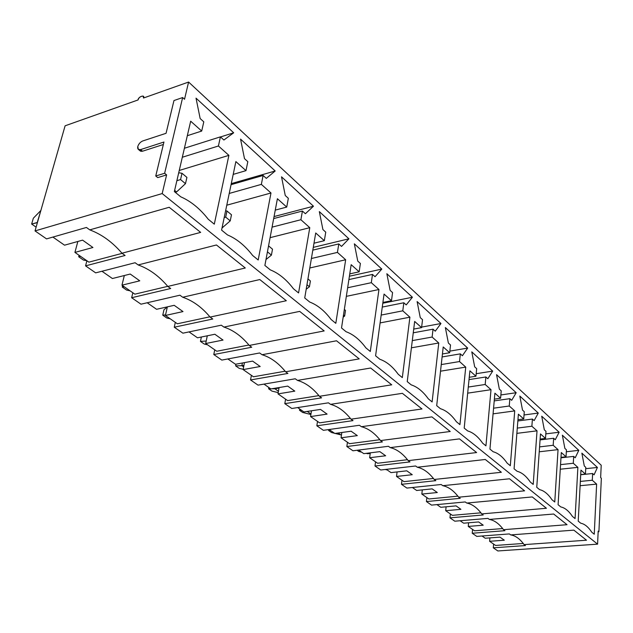 <?xml version="1.0" encoding="UTF-8"?>
<svg xmlns="http://www.w3.org/2000/svg" width="633" height="633" viewBox="0 0 633 633"><rect width="100%" height="100%" fill="white"/><g stroke="black" fill="none" stroke-linecap="round" stroke-linejoin="round"><path stroke-width="0.95" d="M176.567 191.949L175.27 192.329L176.567 191.949L174.637 190.367L176.567 191.949L185.485 183.657L186.917 177.398L182.011 173.284L180.563 179.566L185.485 183.657L176.567 191.949M40.813 210.702L37.394 222.634L31.65 224.058L33.335 218.219L31.65 224.058L36.105 227.152L31.65 224.058L37.228 222.515L40.813 210.702M40.591 210.765L33.335 218.219L40.591 210.765M186.917 177.398L185.485 183.657L180.563 179.566L176.876 180.706L180.563 179.566L182.011 173.284L186.917 177.398M178.72 172.769L182.011 173.284L178.72 172.769M231.48 214.777L226.978 211.003L225.704 217.111L230.23 220.877L231.48 214.777L230.23 220.877L222.017 227.999L230.23 220.877L225.704 217.111L224.193 217.562L225.704 217.111L226.978 211.003L231.48 214.777M78.682 256.753L79.07 255.305L78.682 256.753L83.414 260.044L78.682 256.753L80.589 256.365L78.682 256.753M83.414 260.044L86.887 260.749L83.414 260.044M225.617 210.765L226.978 211.003L225.617 210.765M272.506 249.188L268.558 245.873L272.506 249.188L271.407 255.131L272.506 249.188M267.435 251.823L271.407 255.131L265.987 259.546L271.407 255.131L267.435 251.823M122.256 287.05L122.604 285.625L122.256 287.05L126.647 290.096L122.256 287.05L124.218 286.749L122.256 287.05M126.647 290.096L130.058 290.824L126.647 290.096M310.399 280.965L307.947 278.908L310.399 280.965L309.426 286.757L310.399 280.965M306.965 284.708L309.426 286.757L306.206 289.234L309.426 286.757L306.965 284.708M162.744 315.187L163.963 309.766L162.744 315.187L166.827 318.027L162.744 315.187L165.553 314.894L162.744 315.187M166.827 318.027L170.174 318.771L166.827 318.027M167.341 306.926L163.963 309.766L167.341 306.926M345.499 310.407L344.344 309.434L345.499 310.407L344.645 316.049L345.499 310.407M343.482 315.084L344.645 316.049L343.173 317.117L344.645 316.049L343.482 315.084M200.455 341.409L201.365 337.009L200.455 341.409L204.261 344.051L200.455 341.409L206.216 341.029L200.455 341.409M204.261 344.051L207.553 344.803L204.261 344.051M378.107 337.753L377.355 343.252L378.107 337.753M242.376 363.002L241.869 365.676L243.942 365.296L241.869 365.676L243.634 366.918L241.869 365.676L235.666 365.882L235.99 364.181L235.666 365.882L239.227 368.359L235.666 365.882L241.869 365.676L242.376 363.002M239.227 368.359L243.191 369.292L239.227 368.359M274.959 388.243L274.864 388.765L279.011 388.076L274.864 388.765L278.457 391.273L274.864 388.765L271.723 388.781L274.864 388.765L274.959 388.243M268.621 388.797L268.851 387.507L268.621 388.797L271.961 391.115L268.621 388.797L270.687 388.789L268.621 388.797M271.961 391.115L278.219 392.626L271.961 391.115M299.528 410.279L299.741 409.021L299.528 410.279L302.669 412.463L299.528 410.279L301.601 410.326L299.528 410.279M307.258 411.426L310.977 414.022L307.258 411.426M302.669 412.463L310.898 414.496L302.669 412.463M341.504 434.744L340.736 434.847L341.504 434.744M328.582 430.472L328.717 429.57L328.582 430.472L331.526 432.521L328.582 430.472L330.655 430.559L328.582 430.472M338.109 433.004L340.736 434.847L338.109 433.004M331.526 432.521L334.58 433.296L331.526 432.521M335.086 433.423L340.736 434.847L335.086 433.423M370.226 453.434L367.749 453.742L370.226 453.434M358.705 451.416L357.044 450.261L358.705 451.416L361.696 452.191L358.705 451.416M367.029 453.244L367.749 453.742L367.029 453.244M366.198 453.347L367.749 453.742L366.198 453.347M385.252 469.48L387.285 470.01L385.252 469.48M137.78 146.54C138.69 143.865 140.344 142.006 142.749 140.961C140.344 142.006 138.69 143.865 137.78 146.54C137.377 149.056 138.311 150.076 140.581 149.602L163.947 142.029L155.75 175.99L164.635 173.276L166.606 174.906L162.183 193.571L35.029 230.918L65.104 125.801L138.057 99.951C138.888 97.395 140.597 96.121 143.185 96.129L143.525 98.012L188.602 82.045L184.527 99.254L182.652 97.545L164.635 173.276L182.652 97.545L173.964 100.552L166.06 133.302L142.749 140.961L166.06 133.302L173.964 100.552L182.652 97.545L184.527 99.254L188.602 82.045L601.215 465.231L188.602 82.045L143.525 98.012C145.345 94.175 138.034 96.77 138.057 99.951L65.104 125.801L35.029 230.918L46.549 238.894L35.029 230.918L162.183 193.571L597.584 544.158L162.183 193.571L166.606 174.906L164.635 173.276L155.75 175.99L157.728 177.604L166.606 174.906L157.728 177.604L155.75 175.99L163.947 142.029L140.581 149.602L142.536 151.216L163.354 144.498L142.536 151.216L140.581 149.602L138.342 149.404L137.78 146.54M497.847 550.955L493.297 547.814L493.613 544.079L493.297 547.814L497.847 550.955L597.584 544.158L598.177 531.15L598.905 531.752L601.35 478.247L600.646 477.606L601.215 465.231L600.646 477.606L601.35 478.247L598.905 531.752L598.153 531.807L598.905 531.752L598.177 531.15L597.584 544.158L497.847 550.955M476.799 536.404L472.226 533.239L472.574 529.425L472.226 533.239L476.799 536.404L509.359 533.928L510.728 534.917L573.854 530.138L586.498 540.218L524.116 544.617L525.43 545.567L493.297 547.814L525.43 545.567L524.116 544.617C519.922 538.873 515.46 535.637 510.728 534.917L509.359 533.928L476.799 536.404M454.803 521.196L449.968 517.849L450.364 513.956L449.968 517.849L454.803 521.196L487.924 518.387L489.364 519.432L553.661 514.02L567.041 524.702L503.52 529.686L504.905 530.691L472.226 533.239L504.905 530.691L503.52 529.686C499.105 523.705 494.389 520.294 489.364 519.432L487.924 518.387L454.803 521.196M431.54 505.11L426.42 501.565L426.864 497.585L426.42 501.565L431.54 505.11L465.231 501.945L466.758 503.053L532.242 496.937L546.437 508.267L481.737 513.909L483.208 514.969L449.968 517.849L483.208 514.969L481.737 513.909C477.084 507.674 472.091 504.058 466.758 503.053L465.231 501.945L431.54 505.11M406.9 488.075L401.472 484.316L401.971 480.241L401.472 484.316L406.9 488.075L441.169 484.506L442.791 485.685L509.502 478.793L524.583 490.828L458.672 497.198L460.231 498.321L426.42 501.565L460.231 498.321L458.672 497.198C453.766 490.686 448.465 486.848 442.791 485.685L441.169 484.506L406.9 488.075M380.757 469.995L374.997 466.007L375.543 461.837L374.997 466.007L380.757 469.995L415.612 465.991L417.337 467.241L485.297 459.479L501.352 472.289L434.214 479.466L435.86 480.669L401.472 484.316L435.86 480.669L434.214 479.466C429.016 472.661 423.39 468.586 417.337 467.241L415.612 465.991L380.757 469.995M352.977 450.783L346.837 446.534L347.454 442.261L346.837 446.534L352.977 450.783L388.417 446.281L390.252 447.618L459.487 438.891L476.609 452.555L408.214 460.634L409.97 461.9L374.997 466.007L409.97 461.9L408.214 460.634C402.707 453.505 396.717 449.161 390.252 447.618L388.417 446.281L352.977 450.783M323.384 430.313L316.84 425.795L317.521 421.412L316.84 425.795L323.384 430.313L359.417 425.273L361.38 426.697L431.912 416.886L450.213 431.492L380.536 440.576L382.411 441.929L346.837 446.534L382.411 441.929L380.536 440.576C374.689 433.099 368.303 428.47 361.38 426.697L359.417 425.273L323.384 430.313M291.805 408.483L284.81 403.648L285.578 399.162L284.81 403.648L291.805 408.483L328.44 402.825L330.537 404.345L402.374 393.322L421.982 408.965L351.006 419.181L353.008 420.629L316.84 425.795L353.008 420.629L351.006 419.181C344.779 411.315 337.959 406.37 330.537 404.345L328.44 402.825L291.805 408.483M258.027 385.125L250.541 379.95L251.396 375.345L250.541 379.95L258.027 385.125L295.255 378.779L297.502 380.409L370.661 368.018L391.724 384.824L319.436 396.298L321.572 397.848L284.81 403.648L321.572 397.848L319.436 396.298C312.797 388.021 305.486 382.728 297.502 380.409L295.255 378.779L258.027 385.125M221.819 360.09L213.788 354.535L214.737 349.812L213.788 354.535L221.819 360.09L259.633 352.969L262.054 354.717L336.527 340.783L359.212 358.887L285.602 371.785L287.896 373.446L250.541 379.95L287.896 373.446L285.602 371.785C278.504 363.049 270.647 357.36 262.054 354.717L259.633 352.969L221.819 360.09M182.913 333.18L174.265 327.206L175.325 322.355L174.265 327.206L182.913 333.18L221.297 325.188L223.9 327.071L299.678 311.389L324.175 330.932L249.252 345.444L251.72 347.232L213.788 354.535L251.72 347.232L249.252 345.444C241.64 336.202 233.189 330.078 223.9 327.071L221.297 325.188L182.913 333.18M140.985 304.188L131.648 297.732L132.843 292.762L131.648 297.732L140.985 304.188L179.914 295.2L182.723 297.241L259.783 279.557L286.322 300.73L210.101 317.078L212.767 319L174.265 327.206L212.767 319L210.101 317.078C201.919 307.274 192.796 300.659 182.723 297.241L179.914 295.2L140.985 304.188M95.678 272.863L85.566 265.868L86.903 260.756L85.566 265.868L95.678 272.863L135.106 262.735L138.16 264.942L216.439 244.979L245.287 267.996L167.808 286.425L170.688 288.513L131.648 297.732L170.688 288.513L167.808 286.425C158.986 276.004 149.103 268.843 138.16 264.942L135.106 262.735L95.678 272.863M46.549 238.894L86.436 227.461L89.759 229.874L169.185 207.276L200.661 232.39L121.971 253.216L125.097 255.479L85.566 265.868L125.097 255.479L121.971 253.216C112.437 242.107 101.699 234.321 89.759 229.874L86.436 227.461L46.549 238.894M499.983 537.132L485.218 538.232L499.983 537.132L504.319 540.21L499.983 537.132M489.902 537.884L489.61 541.294L504.319 540.21L489.61 541.294L495.56 545.44L523.254 543.47L495.56 545.44L489.61 541.294L489.902 537.884M566.448 449.849L564.881 448.433L562.357 435.203L578.807 450.34L575.215 457.778L573.68 456.393L573.292 463.261L577.874 467.36L575.073 518.577L572.469 516.457C568.782 510.95 564.889 507.777 560.798 506.93L558.092 504.715L561.297 452.532L566.037 456.773L566.448 449.849L566.037 456.773L561.297 452.532L558.092 504.715L560.798 506.93C564.889 507.777 568.782 510.95 572.469 516.457L575.073 518.577L577.874 467.36L573.292 463.261L573.68 456.393L575.215 457.778L578.807 450.34L562.357 435.203L564.881 448.433L566.448 449.849M524.282 411.711L522.518 410.113L519.82 396.06L538.295 413.064L534.125 420.613L532.408 419.062L531.878 426.238L537.029 430.836L533.208 484.419L530.288 482.03C526.165 476.024 521.782 472.447 517.129 471.292L514.075 468.8L518.387 414.172L523.728 418.943L524.282 411.711L523.728 418.943L518.387 414.172L514.075 468.8L517.129 471.292C521.782 472.447 526.165 476.024 530.288 482.03L533.208 484.419L537.029 430.836L531.878 426.238L532.408 419.062L534.125 420.613L538.295 413.064L519.82 396.06L522.518 410.113L524.282 411.711M476.681 368.659L474.687 366.847L471.783 351.861L492.688 371.104L487.829 378.732L485.883 376.975L485.187 384.484L491.01 389.691L485.938 445.838L482.615 443.132C477.978 436.525 473.001 432.466 467.684 430.938L464.203 428.106L469.9 370.819L475.953 376.231L476.681 368.659L475.953 376.231L469.9 370.819L464.203 428.106L467.684 430.938C473.001 432.466 477.978 436.525 482.615 443.132L485.938 445.838L491.01 389.691L485.187 384.484L485.883 376.975L487.829 378.732L492.688 371.104L471.783 351.861L474.687 366.847L476.681 368.659M422.535 319.681L420.257 317.616L417.115 301.569L440.964 323.51L435.251 331.186L433.035 329.184L432.125 337.049L438.764 342.991L432.117 401.923L428.327 398.83C423.066 391.518 417.361 386.866 411.221 384.864L407.233 381.612L414.662 321.437L421.586 327.625L422.535 319.681L421.586 327.625L414.662 321.437L407.233 381.612L411.221 384.864C417.361 386.866 423.066 391.518 428.327 398.83L432.117 401.923L438.764 342.991L432.125 337.049L433.035 329.184L435.251 331.186L440.964 323.51L417.115 301.569L420.257 317.616L422.535 319.681M360.391 263.478L357.756 261.097L354.345 243.816L381.802 269.08L375.045 276.724L372.489 274.421L371.31 282.682L378.953 289.51L370.305 351.481L365.921 347.905C359.892 339.739 353.293 334.359 346.132 331.755L341.519 327.989L351.165 264.673L359.156 271.81L360.391 263.478L359.156 271.81L351.165 264.673L341.519 327.989L346.132 331.755C353.293 334.359 359.892 339.739 365.921 347.905L370.305 351.481L378.953 289.51L371.31 282.682L372.489 274.421L375.045 276.724L381.802 269.08L354.345 243.816L357.756 261.097L360.391 263.478M288.339 198.303L285.269 195.526L281.519 176.813L313.477 206.216L305.391 213.732L302.424 211.042L300.897 219.73L309.782 227.674L298.562 292.937L293.451 288.767C286.464 279.557 278.742 273.258 270.299 269.872L264.879 265.449L277.404 198.73L286.733 207.07L288.339 198.303L286.733 207.07L277.404 198.73L264.879 265.449L270.299 269.872C278.742 273.258 286.464 279.557 293.451 288.767L298.562 292.937L309.782 227.674L300.897 219.73L302.424 211.042L305.391 213.732L313.477 206.216L281.519 176.813L285.269 195.526L288.339 198.303M203.794 121.837L200.163 118.553L196.024 98.147L233.68 132.788L223.9 140.02L220.411 136.863L218.425 145.994L228.893 155.354L214.294 224.169L208.249 219.24C200.044 208.724 190.897 201.262 180.793 196.831L174.352 191.577L190.683 121.196L201.705 131.055L203.794 121.837L201.705 131.055L190.683 121.196L174.352 191.577L180.793 196.831C190.897 201.262 200.044 208.724 208.249 219.24L214.294 224.169L228.893 155.354L218.425 145.994L220.411 136.863L223.9 140.02L233.68 132.788L196.024 98.147L200.163 118.553L203.794 121.837M247.82 161.66L244.488 158.646L240.556 139.118L275.189 170.981L266.311 178.379L263.099 175.476L261.35 184.377L270.987 192.986L258.193 259.989L252.638 255.463C245.082 245.636 236.695 238.791 227.476 234.922L221.582 230.111L235.872 161.597L245.992 170.649L247.82 161.66L245.992 170.649L235.872 161.597L221.582 230.111L227.476 234.922C236.695 238.791 245.082 245.636 252.638 255.463L258.193 259.989L270.987 192.986L261.35 184.377L263.099 175.476L266.311 178.379L275.189 170.981L240.556 139.118L244.488 158.646L247.82 161.66M325.75 232.137L322.909 229.573L319.333 211.604L348.918 238.815L341.527 246.411L338.782 243.927L337.436 252.401L345.665 259.759L335.814 323.336L331.091 319.483C324.61 310.819 317.489 305.011 309.719 302.044L304.726 297.969L315.717 232.984L324.341 240.69L325.75 232.137L324.341 240.69L315.717 232.984L304.726 297.969L309.719 302.044C317.489 305.011 324.61 310.819 331.091 319.483L335.814 323.336L345.665 259.759L337.436 252.401L338.782 243.927L341.527 246.411L348.918 238.815L319.333 211.604L322.909 229.573L325.75 232.137M392.571 292.581L390.126 290.365L386.85 273.725L412.407 297.241L406.204 304.908L403.83 302.764L402.794 310.827L409.907 317.188L402.319 377.6L398.244 374.285C392.618 366.562 386.494 361.57 379.871 359.291L375.591 355.793L384.057 294.076L391.487 300.715L392.571 292.581L391.487 300.715L384.057 294.076L375.591 355.793L379.871 359.291C386.494 361.57 392.618 366.562 398.244 374.285L402.319 377.6L409.907 317.188L402.794 310.827L403.83 302.764L406.204 304.908L412.407 297.241L386.85 273.725L390.126 290.365L392.571 292.581M450.514 344.985L448.378 343.054L445.363 327.554L467.668 348.079L462.399 355.738L460.326 353.863L459.526 361.554L465.738 367.108L459.93 424.616L456.385 421.72C451.448 414.781 446.123 410.437 440.418 408.689L436.699 405.658L443.211 346.955L449.675 352.739L450.514 344.985L449.675 352.739L443.211 346.955L436.699 405.658L440.418 408.689C446.123 410.437 451.448 414.781 456.385 421.72L459.93 424.616L465.738 367.108L459.526 361.554L460.326 353.863L462.399 355.738L467.668 348.079L445.363 327.554L448.378 343.054L450.514 344.985M501.225 390.854L499.35 389.153L496.549 374.657L516.188 392.721L511.686 400.317L509.866 398.663L509.256 406.006L514.724 410.896L510.317 465.73L507.199 463.19C502.831 456.899 498.163 453.093 493.202 451.764L489.942 449.106L494.903 393.18L500.584 398.26L501.225 390.854L500.584 398.26L494.903 393.18L489.942 449.106L493.202 451.764C498.163 453.093 502.831 456.899 507.199 463.19L510.317 465.73L514.724 410.896L509.256 406.006L509.866 398.663L511.686 400.317L516.188 392.721L496.549 374.657L499.35 389.153L501.225 390.854M545.986 431.342L544.325 429.839L541.713 416.205L559.137 432.236L555.268 439.729L553.646 438.265L553.187 445.284L558.045 449.628L554.761 502.001L552 499.754C548.107 494.009 543.984 490.638 539.625 489.649L536.752 487.299L540.479 433.921L545.504 438.416L545.986 431.342L545.504 438.416L540.479 433.921L536.752 487.299L539.625 489.649C543.984 490.638 548.107 494.009 552 499.754L554.761 502.001L558.045 449.628L553.187 445.284L553.646 438.265L555.268 439.729L559.137 432.236L541.713 416.205L544.325 429.839L545.986 431.342M585.786 467.336L584.299 465.991L581.862 453.141L597.417 467.455L594.07 474.829L592.623 473.516L592.29 480.241L596.626 484.118L594.252 534.228L591.8 532.218C588.294 526.949 584.623 523.95 580.77 523.222L578.214 521.141L580.952 470.105L585.43 474.109L585.786 467.336L585.43 474.109L580.952 470.105L578.214 521.141L580.77 523.222C584.623 523.95 588.294 526.949 591.8 532.218L594.252 534.228L596.626 484.118L592.29 480.241L592.623 473.516L594.07 474.829L597.417 467.455L581.862 453.141L584.299 465.991L585.786 467.336M478.643 521.94L463.633 523.19L478.643 521.94L483.224 525.2L478.643 521.94M468.602 522.779L468.262 526.419L483.224 525.2L468.262 526.419L474.544 530.794L502.673 528.571L474.544 530.794L468.262 526.419L468.602 522.779M456.077 505.886L440.805 507.294L456.077 505.886L460.919 509.336L456.077 505.886M446.107 506.804L445.703 510.704L460.919 509.336L445.703 510.704L452.35 515.333L480.914 512.825L452.35 515.333L445.703 510.704L446.107 506.804M432.165 488.874L416.641 490.464L432.165 488.874L437.3 492.529L432.165 488.874M422.306 489.879L421.831 494.08L437.3 492.529L421.831 494.08L428.865 498.978L457.873 496.153L428.865 498.978L421.831 494.08L422.306 489.879M406.805 470.825L391.02 472.614L406.805 470.825L412.257 474.71L406.805 470.825M397.081 471.925L396.527 476.451L412.257 474.71L396.527 476.451L403.989 481.642L433.439 478.477L403.989 481.642L396.527 476.451L397.081 471.925M379.847 451.645L363.793 453.647L379.847 451.645L385.647 455.776L379.847 451.645M370.305 452.832L369.648 457.722L385.647 455.776L369.648 457.722L377.577 463.245L407.486 459.7L377.577 463.245L369.648 457.722L370.305 452.832M351.133 431.215L334.817 433.463L351.133 431.215L357.321 435.615L351.133 431.215M341.828 432.497L341.052 437.807L357.321 435.615L341.052 437.807L349.495 443.686L379.855 439.713L349.495 443.686L341.052 437.807L341.828 432.497M320.496 409.416L303.911 411.933L320.496 409.416L327.103 414.117L320.496 409.416M311.491 410.785L310.566 416.569L327.103 414.117L310.566 416.569L319.578 422.844L350.381 418.397L319.578 422.844L310.566 416.569L311.491 410.785M287.73 386.106L270.877 388.923L287.73 386.106L294.804 391.131L287.73 386.106M279.098 387.546L278.006 393.884L294.804 391.131L278.006 393.884L287.635 400.594L318.882 395.617L287.635 400.594L278.006 393.884L279.098 387.546M252.614 361.111L235.492 364.268L252.614 361.111L260.195 366.507L252.614 361.111M244.449 362.622L243.135 369.593L260.195 366.507L243.135 369.593L253.453 376.777L285.135 371.215L253.453 376.777L243.135 369.593L244.449 362.622M214.864 334.256L197.496 337.8L214.864 334.256L223.022 340.063L214.864 334.256M207.292 335.799L205.701 343.521L223.022 340.063L205.701 343.521L216.787 351.244L248.896 345.017L216.787 351.244L205.701 343.521L207.292 335.799M174.194 305.32L156.58 309.3L174.194 305.32L182.992 311.578L174.194 305.32M167.357 306.863L165.427 315.463L182.992 311.578L165.427 315.463L177.367 323.779L209.879 316.801L177.367 323.779L165.427 315.463L167.357 306.863M130.24 274.042L112.397 278.52L130.24 274.042L139.766 280.823L130.24 274.042M124.321 275.529L121.963 285.182L139.766 280.823L121.963 285.182L134.861 294.171L167.737 286.345L134.861 294.171L121.963 285.182L124.321 275.529M82.599 240.144L64.542 245.185L82.599 240.144L92.932 247.495L82.599 240.144M77.843 241.474L74.923 252.409L92.932 247.495L74.923 252.409L88.897 262.149L122.153 253.35L88.897 262.149L74.923 252.409L77.843 241.474M220.513 136.957L233.68 132.788L220.513 136.957M184.401 148.257L220.411 136.863L184.401 148.257M182.32 157.245L218.425 145.994L182.32 157.245M179.25 170.467L228.893 155.354L179.25 170.467M187.313 135.707L201.705 131.055L187.313 135.707M52.903 237.074L64.542 245.185L52.903 237.074M89.759 229.874C101.699 234.321 112.437 242.107 121.971 253.216L200.661 232.39L169.185 207.276L89.759 229.874M231.274 183.617L275.189 170.981L231.274 183.617M231.053 184.678L263.099 175.476L231.053 184.678M229.225 193.453L261.35 184.377L229.225 193.453M226.772 205.203L270.987 192.986L226.772 205.203M233.197 174.392L245.992 170.649L233.197 174.392M101.953 271.248L112.397 278.52L101.953 271.248M138.16 264.942C149.103 268.843 158.986 276.004 167.808 286.425L245.287 267.996L216.439 244.979L138.16 264.942M274.057 216.565L313.477 206.216L274.057 216.565M273.685 218.567L302.424 211.042L273.685 218.567M272.071 227.136L300.897 219.73L272.071 227.136M270.101 237.66L309.782 227.674L270.101 237.66M275.268 210.116L286.733 207.07L275.268 210.116M147.188 302.756L156.58 309.3L147.188 302.756M182.723 297.241C192.796 300.659 201.919 307.274 210.101 317.078L286.322 300.73L259.783 279.557L182.723 297.241M313.28 247.376L348.918 238.815L313.28 247.376M312.821 250.13L338.782 243.927L312.821 250.13M311.404 258.501L337.436 252.401L311.404 258.501M309.798 267.988L345.665 259.759L309.798 267.988M313.992 243.199L324.341 240.69L313.992 243.199M189.038 331.906L197.496 337.8L189.038 331.906M223.9 327.071C233.189 330.078 241.64 336.202 249.252 345.444L324.175 330.932L299.678 311.389L223.9 327.071M349.408 276.217L381.802 269.08L349.408 276.217M348.894 279.572L372.489 274.421L348.894 279.572M347.644 287.754L371.31 282.682L347.644 287.754M346.338 296.355L378.953 289.51L346.338 296.355M349.756 273.891L359.156 271.81L349.756 273.891M227.856 358.951L235.492 364.268L227.856 358.951M262.054 354.717C270.647 357.36 278.504 363.049 285.602 371.785L359.212 358.887L336.527 340.783L262.054 354.717M382.799 303.231L412.407 297.241L382.799 303.231M382.269 307.076L403.83 302.764L382.269 307.076M381.177 315.068L402.794 310.827L381.177 315.068M380.101 322.917L409.907 317.188L380.101 322.917M382.91 302.455L391.487 300.715L382.91 302.455M263.977 384.112L270.877 388.923L263.977 384.112M297.502 380.409C305.486 382.728 312.797 388.021 319.436 396.298L391.724 384.824L370.661 368.018L297.502 380.409M421.641 327.103L440.964 323.51L421.641 327.103M413.254 332.816L433.035 329.184L413.254 332.816M412.297 340.617L432.125 337.049L412.297 340.617M411.403 347.81L438.764 342.991L411.403 347.81M413.713 329.089L421.586 327.625L413.713 329.089M297.66 407.573L303.911 411.933L297.66 407.573M330.537 404.345C337.959 406.37 344.779 411.315 351.006 419.181L421.982 408.965L402.374 393.322L330.537 404.345M449.849 351.125L467.668 348.079L449.849 351.125M442.103 356.941L460.326 353.863L442.103 356.941M441.256 364.568L459.526 361.554L441.256 364.568M440.521 371.183L465.738 367.108L440.521 371.183M442.427 353.974L449.675 352.739L442.427 353.974M329.144 429.506L334.817 433.463L329.144 429.506M361.38 426.697C368.303 428.47 374.689 433.099 380.536 440.576L450.213 431.492L431.912 416.886L361.38 426.697M476.198 373.699L492.688 371.104L476.198 373.699M469.029 379.594L485.883 376.975L469.029 379.594M468.285 387.048L485.187 384.484L468.285 387.048M467.676 393.156L491.01 389.691L467.676 393.156M469.259 377.276L475.953 376.231L469.259 377.276M358.642 450.063L363.793 453.647L358.642 450.063M390.252 447.618C396.717 449.161 402.707 453.505 408.214 460.634L476.609 452.555L459.487 438.891L390.252 447.618M500.869 394.945L516.188 392.721L500.869 394.945M494.223 400.895L509.866 398.663L494.223 400.895M493.574 408.19L509.256 406.006L493.574 408.19M493.075 413.847L514.724 410.896L493.075 413.847M494.373 399.146L500.584 398.26L494.373 399.146M386.344 469.354L391.02 472.614L386.344 469.354M417.337 467.241C423.39 468.586 429.016 472.661 434.214 479.466L501.352 472.289L485.297 459.479L417.337 467.241M524.029 414.971L538.295 413.064L524.029 414.971M517.849 420.969L532.408 419.062L517.849 420.969M517.288 428.098L531.878 426.238L517.288 428.098M516.876 433.36L537.029 430.836L516.876 433.36M517.952 419.703L523.728 418.943L517.952 419.703M412.392 487.497L416.641 490.464L412.392 487.497M442.791 485.685C448.465 486.848 453.766 490.686 458.672 497.198L524.583 490.828L509.502 478.793L442.791 485.685M545.812 433.874L559.137 432.236L545.812 433.874M540.06 439.903L553.646 438.265L540.06 439.903M539.569 446.882L553.187 445.284L539.569 446.882M539.229 451.788L558.045 449.628L539.229 451.788M540.115 439.065L545.504 438.416L540.115 439.065M436.936 504.604L440.805 507.294L436.936 504.604M466.758 503.053C472.091 504.058 477.084 507.674 481.737 513.909L546.437 508.267L532.242 496.937L466.758 503.053M566.337 451.756L578.807 450.34L566.337 451.756M560.973 457.801L573.68 456.393L560.973 457.801M560.553 464.63L573.292 463.261L560.553 464.63M560.268 469.211L577.874 467.36L560.268 469.211M561.004 457.335L566.037 456.773L561.004 457.335M460.112 520.745L463.633 523.19L460.112 520.745M489.364 519.432C494.389 520.294 499.105 523.705 503.52 529.686L567.041 524.702L553.661 514.02L489.364 519.432M585.715 468.681L597.417 467.455L585.715 468.681M580.698 474.734L592.623 473.516L580.698 474.734M580.342 481.42L592.29 480.241L580.342 481.42M580.113 485.717L596.626 484.118L580.113 485.717M580.706 474.592L585.43 474.109L580.706 474.592M482.022 536.009L485.218 538.232L482.022 536.009M510.728 534.917C515.46 535.637 519.922 538.873 524.116 544.617L586.498 540.218L573.854 530.138L510.728 534.917M138.342 149.404L140.297 151.018L142.536 151.216L140.866 151.311L139.616 149.784"/></g></svg>
